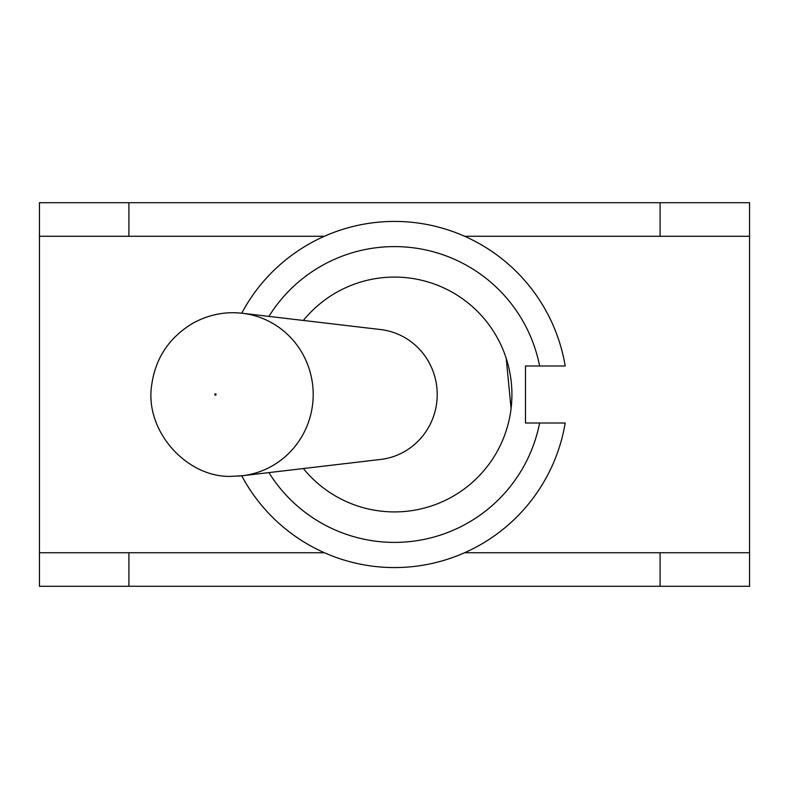 <?xml version="1.0" encoding="UTF-8"?>
<svg xmlns="http://www.w3.org/2000/svg" width="789" height="789" viewBox="0 0 789 789"><rect width="100%" height="100%" fill="white"/><g stroke="black" fill="none" stroke-linecap="round" stroke-linejoin="round"><path stroke-width="1.18" d="M506.232 358.403L511.075 408.574M238.1 476.102A81.74 79.807 -90 0 0 242.499 475.708L380.673 459.445A65.369 63.82 -90 0 0 437.214 394.5A65.369 63.82 -90 0 0 380.673 329.555L242.499 313.292A81.74 79.807 -90 0 1 313.194 394.5A81.74 79.807 -90 0 1 242.499 475.708L232.942 476.27C188.265 479.17 143.559 431.534 151.892 383.76C155.847 357.476 169.527 337.278 192.94 323.184C208.789 314.584 225.309 311.28 242.499 313.292M303.37 320.452A117.423 117.423 0 0 1 474.623 308.667A117.423 117.423 0 0 1 474.623 480.333A117.423 117.423 0 0 1 303.37 468.548M268.911 316.399A147.888 147.888 0 0 1 539.617 365.988L565.19 365.988A173.047 173.047 0 0 0 241.73 313.203M241.73 475.797A173.047 173.047 0 0 0 565.19 423.012L539.617 423.012A147.888 147.888 0 0 1 268.911 472.601M565.19 365.988L525.484 365.988L525.484 423.012L565.19 423.012M39.45 236.266L39.45 202.714L128.913 202.714L128.913 236.266L39.45 236.266L39.45 552.734L128.913 552.734L128.913 586.286L660.087 586.286L660.087 552.734L749.55 552.734L749.55 236.266L660.087 236.266L660.087 202.714L749.55 202.714L749.55 236.266M128.913 202.714L660.087 202.714M749.55 552.734L749.55 586.286L660.087 586.286M128.913 586.286L39.45 586.286L39.45 552.734M215.397 395.2A0.7 0.681 90 0 1 214.805 394.155A0.7 0.681 90 0 1 215.979 394.155A0.7 0.681 90 0 1 215.397 395.2M128.913 236.266L324.437 236.266M128.913 552.734L324.437 552.734M464.563 552.734L660.087 552.734M464.563 236.266L660.087 236.266"/></g></svg>
